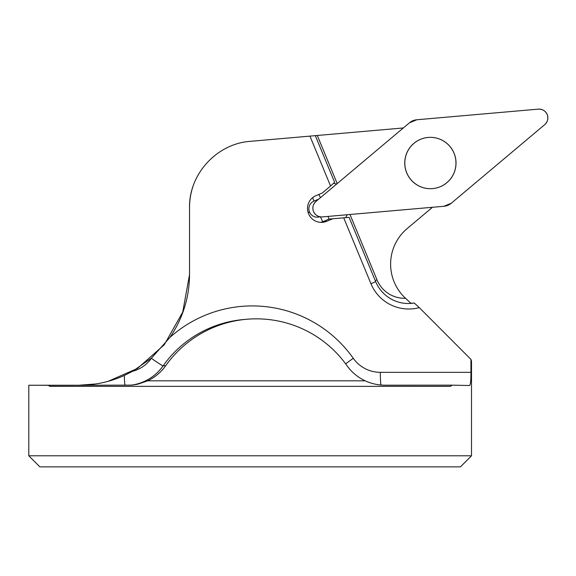 <?xml version="1.0" encoding="UTF-8"?>
<svg xmlns="http://www.w3.org/2000/svg" width="576" height="576" viewBox="0 0 576 576"><rect width="100%" height="100%" fill="white"/><g stroke="black" fill="none" stroke-linecap="round" stroke-linejoin="round"><path stroke-width="0.86" d="M151.538 358.034L132.768 371.225L124.344 375.466C109.872 381.974 94.709 385.236 78.862 385.243L36.187 385.243L48.312 385.33L49.788 386.352L450.518 386.352L452.095 385.157L469.555 385.524C470.498 384.847 470.959 380.448 470.938 372.326L470.945 359.395L419.285 307.613A40.954 40.853 -95 0 1 370.958 283.723L343.714 217.822L332.755 218.779L326.635 221.321A13.831 13.802 -95 0 1 308.606 213.833L308.556 213.71A13.831 13.802 85 0 1 316.015 195.631L322.135 193.097L330.559 186.012L309.938 136.123L330.559 186.012L334.613 182.318L315.317 135.648L250.157 141.35C216.835 143.662 188.935 174.11 189.533 207.504L189.533 274.565C189.353 297.468 182.837 318.406 169.992 337.37L151.538 358.034A123.955 123.653 -95 0 0 151.358 358.294A33.206 33.12 85 0 1 132.768 371.225M315.317 135.648L403.337 127.951M471.506 455.796L460.44 466.862L39.866 466.862L28.8 455.796L471.506 455.796L471.506 361.152L470.945 359.395M36.187 385.243L28.8 385.243L28.8 455.796M78.862 385.243L95.58 383.983M108.101 381.312L137.47 368.431L164.254 344.779L182.707 312.178L189.533 274.565M193.615 184.579C190.901 191.959 189.54 199.598 189.533 207.504M375.674 281.642L370.958 283.723L343.714 217.822L349.092 217.354L375.674 281.642A35.417 35.33 85 0 0 414.266 303.005L410.882 303.3L404.208 297.029A46.483 46.368 85 0 1 407.174 228.55L432.468 207.281M414.266 303.005L419.285 307.613A40.954 40.853 -95 0 1 412.265 308.858M452.095 385.157L385.092 385.186C378.137 385.178 371.498 383.724 365.177 380.822A46.598 46.483 175 0 1 346.896 365.573A110.945 110.678 175 0 0 165.744 365.652A46.598 46.483 175 0 1 147.665 380.822L137.592 384.257L131.897 385.121L48.312 385.33M332.755 218.779L328.99 219.11L327.989 216.418M345.708 217.649L347.155 214.747M318.766 194.494L320.508 197.618M333.547 183.283L336.622 184.061M456.019 163.022A25.668 25.603 -95 0 1 432.655 188.59A25.668 25.603 -95 0 1 404.906 165.254A25.668 25.603 -95 0 1 428.177 137.448A25.668 25.603 -95 0 1 456.019 163.022M544.738 124.625A8.791 8.77 85 0 0 538.337 109.138L416.758 119.772A13.183 13.147 85 0 0 409.45 122.81L315.979 201.427A8.791 8.77 85 0 0 322.38 216.914L443.959 206.273A13.183 13.147 85 0 0 451.26 203.242L544.738 124.625M446.825 182.693A25.668 25.603 -95 0 1 404.849 165.254A25.668 25.603 -95 0 1 454.01 153.209A25.668 25.603 -95 0 1 446.825 182.693M409.45 122.81L315.979 201.427C312.991 204.257 312.17 207.619 313.517 211.522C315.317 215.23 318.269 217.022 322.38 216.914L443.959 206.273L451.26 203.242L544.738 124.625C547.726 121.795 548.546 118.426 547.2 114.53C545.4 110.822 542.448 109.03 538.337 109.138L416.758 119.772L409.45 122.81M125.071 385.294A13.284 0.922 90 0 1 124.344 375.466M169.992 337.37A123.955 123.653 -95 0 1 353.268 358.294A33.206 33.12 85 0 0 380.318 372.326L470.938 372.326M345.665 363.866A13.284 0.468 144.8 0 1 353.268 358.294M246.672 319.27L243.619 319.536A110.678 110.405 85 0 0 163.102 365.882A13.284 0.598 35.2 0 1 151.358 358.294M165.744 365.652L163.102 365.882A46.483 46.368 -95 0 1 130.601 385.214M317.318 135.475L337.198 183.571M318.665 199.166L313.978 201.11A8.302 8.28 85 0 0 309.499 211.954L309.55 212.076A8.302 8.28 85 0 0 319.853 216.763M349.985 214.495L376.999 279.857A29.88 29.808 85 0 0 405.468 298.289M410.882 303.3A35.417 35.33 -95 0 1 409.702 303.48M375.235 280.591L376.999 279.857M380.988 385.013A13.284 0.922 90 0 1 380.318 372.326M326.635 221.321L322.87 221.652A13.831 13.802 -95 0 1 320.666 222.358M328.99 219.11L322.87 221.652A5.537 0.367 67.5 0 1 320.494 216.871M308.167 212.659L309.55 212.076M308.124 212.53L309.499 211.954M312.646 197.64A5.537 0.367 -112.5 0 0 313.978 201.11M147.665 380.822L365.177 380.822"/></g></svg>
